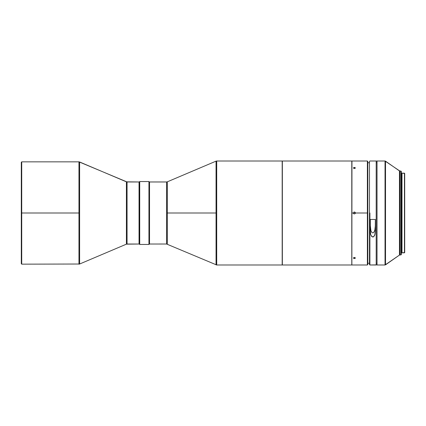 <?xml version="1.0" encoding="UTF-8"?>
<svg xmlns="http://www.w3.org/2000/svg" width="426" height="426" viewBox="0 0 426 426"><rect width="100%" height="100%" fill="white"/><g stroke="black" fill="none" stroke-linecap="round" stroke-linejoin="round"><path stroke-width="0.64" d="M351.785 264.993L351.785 161.007L282.347 161.007L282.347 264.993L351.785 264.993L282.347 264.993L282.347 161.007L282.182 264.993L282.182 161.007L216.706 161.007L216.706 264.993L282.182 264.993L216.706 264.993L216.706 161.007L351.785 161.007L351.785 264.993L351.951 161.007L351.871 264.908M367.382 213L351.951 213L367.382 213L367.382 264.993L367.382 213L367.803 213L367.382 213L367.382 161.007L367.382 213M354.187 257.528L355.098 257.666L355.316 258.22L353.548 258.305L353.452 257.837L354.187 257.528M354.001 167.514L354.384 167.477L354.384 168.483L353.671 168.334L353.452 167.78L354.187 167.487L355.098 167.62L355.316 168.163L354.384 168.483L354.384 167.477L355.22 167.695L355.316 168.163L353.671 168.334L353.452 167.78L354.001 167.514M353.671 212.286L354.001 212.068L353.671 212.286M355.316 212.617L354.767 212.068L354.001 212.068M353.995 213.932L353.452 213.383L354.384 214.006M367.803 264.573L367.803 161.427L367.803 264.573L367.382 264.993L351.951 264.993M354.001 257.554L354.384 257.517L354.384 258.523L353.452 258.22L354.001 257.554M216.051 161.166L216.051 213L216.051 161.14L167.285 181.838L167.285 213L216.051 213L216.051 264.86L216.051 213L167.285 213L167.285 244.162L166.63 244.013L166.63 181.971L149.531 181.971L149.531 244.029L166.63 244.013L149.531 244.029L149.361 181.971L148.946 181.551L148.946 244.449L149.361 244.029L149.361 181.971L148.946 181.551L139.717 181.551L139.717 244.449L148.946 244.449L148.946 181.551L139.717 181.551L139.302 181.971L139.302 244.029L139.717 244.449L139.717 181.551L139.302 181.971L139.302 197.925M367.803 263.241L369.48 263.241L367.803 263.241M369.48 162.759L367.803 162.759L369.48 162.759M369.896 213L369.48 213L369.48 264.573L369.48 213L369.896 213L369.896 264.993L369.896 213M385.035 264.993L385.035 161.007L377.026 161.007L377.026 264.993L385.035 264.993L377.026 264.993L377.026 161.007L385.035 161.007L385.035 264.993L399.45 255.083L399.45 170.917L385.514 161.156L385.514 264.844L385.514 161.177L385.035 161.028L399.934 171.087L399.934 254.929L400.925 254.929L400.925 171.071L399.934 171.071L399.934 254.929L400.925 254.929L401.345 254.508L401.345 213L400.925 213L400.925 254.929M376.19 263.241L377.026 263.241L376.19 263.241L376.19 264.887L377.026 264.887L369.896 264.993L376.19 264.993L376.19 161.007L369.896 161.007L376.19 161.007L376.19 259.418M370.316 231.371L370.316 219.449L375.349 219.449L375.349 231.371L374.667 235.408L373.282 236.92L371.68 236.457L370.721 234.646L370.316 231.371L370.721 234.646L372.01 236.728L372.846 237L373.671 236.718L374.949 234.635L375.349 231.371L375.349 219.449L370.316 219.449L370.316 231.371M377.026 162.759L376.19 162.759L377.026 162.759M139.046 244.029L139.217 182.142L139.046 244.029L139.046 181.971L127.06 181.971L127.06 244.029L139.046 244.029L126.405 244.162L126.405 181.838L79.619 161.981L79.619 264.019L126.405 244.162L79.619 264.019L79.619 161.981L78.964 161.843L78.964 213L21.721 213L21.721 264.157L21.721 161.843L21.3 162.263L21.3 263.737L21.721 264.157L21.3 263.737L21.3 162.263L21.721 161.843L21.721 213L78.964 213L78.964 161.843L127.06 181.971L127.06 244.029L126.405 244.162L126.405 181.838L139.046 181.971L139.046 244.029M401.345 252.33L402.016 252.33L401.345 252.33M402.016 173.67L401.345 173.67L402.016 173.67M402.016 252.831L404.45 252.831L404.45 173.169L402.016 173.169L402.016 252.831L404.7 252.581L404.7 173.419L404.45 252.831L404.7 173.419L402.016 173.169L402.016 252.831M78.964 264.157L78.964 213L78.964 264.157L79.619 264.019L21.721 264.157M404.7 176.284L404.7 249.716M385.514 264.844L399.45 255.083L399.45 170.933L400.925 171.071L400.925 213L401.345 213L401.345 171.492L401.345 254.508M401.345 173.275L401.345 173.67M139.302 228.075L139.302 229.385M139.302 196.615L139.302 195.763M139.302 198.372L139.302 227.628M139.302 230.237L139.302 244.029L139.717 244.449L148.946 244.449L149.361 244.029L149.361 232.687M375.349 219.449L375.279 227.67L375.013 229.71L373.783 232.484L372.83 232.921L371.877 232.479L371.286 231.637L370.652 229.694L370.316 225.583L370.902 230.69L371.877 232.479L372.83 232.921L373.783 232.484L374.758 230.695L375.349 225.583L375.349 231.371M376.19 161.044L377.026 161.044L376.19 161.044M370.316 225.583L370.316 219.449M376.19 166.582L376.19 264.743M149.361 216.041L149.361 232.58M149.361 193.42L149.531 213L149.531 181.971L166.63 181.971L166.63 244.013L167.285 244.162L167.285 181.838L166.63 181.971M369.48 161.427L369.48 213L369.48 161.427L369.896 161.007M367.803 162.418L367.803 162.759M216.051 264.834L216.706 264.967L216.051 264.834M354.384 258.523L354.384 257.517L355.316 257.831L355.316 258.22L354.384 258.523M355.098 213.714L355.316 213.383L355.098 213.714M216.706 264.993L166.63 244.029M369.896 264.993L369.48 264.573M21.721 161.843L78.964 161.843M400.925 171.071L401.345 171.492M399.45 255.083L399.934 254.929M399.934 171.071L399.45 170.917M385.035 161.007L385.514 161.156M216.706 161.007L216.051 161.14M351.951 161.007L367.382 161.007L367.803 161.427"/></g></svg>
